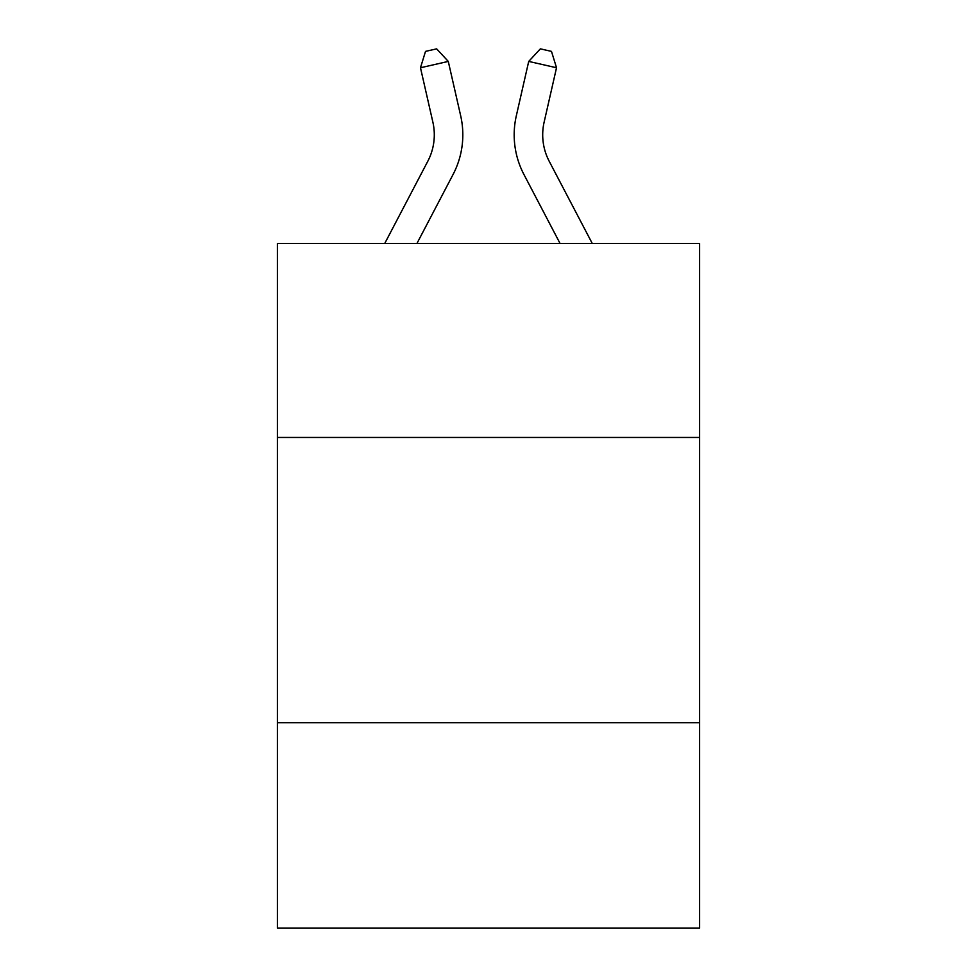 <?xml version="1.0" encoding="UTF-8"?>
<svg xmlns="http://www.w3.org/2000/svg" width="977" height="977" viewBox="0 0 977 977"><rect width="100%" height="100%" fill="white"/><g stroke="black" fill="none" stroke-linecap="round" stroke-linejoin="round"><path stroke-width="1.47" d="M699.617 437.452L699.617 243.456L277.383 243.456L277.383 437.452L699.617 437.452L699.617 928.15L277.383 928.15L277.383 437.452M699.617 722.736L277.383 722.736M384.743 243.456L427.779 161.29A57.057 57.057 0 0 0 432.872 122.137L420.476 67.755L448.284 61.417L460.68 115.799A85.585 85.585 0 0 1 453.047 174.529L416.947 243.456M592.257 243.456L549.221 161.29A57.057 57.057 0 0 1 544.128 122.137L556.524 67.755L528.716 61.417L516.32 115.799A85.585 85.585 0 0 0 523.953 174.529L560.053 243.456M549.221 161.29A57.057 57.057 0 0 1 544.128 122.137A57.057 57.057 0 0 0 549.221 161.29A57.057 57.057 0 0 1 544.128 122.137A57.057 57.057 0 0 0 549.221 161.29A57.057 57.057 0 0 1 544.128 122.137A57.057 57.057 0 0 0 549.221 161.29A57.057 57.057 0 0 1 544.128 122.137A57.057 57.057 0 0 0 549.221 161.29M528.716 61.417L516.32 115.799L528.716 61.417L516.32 115.799L528.716 61.417L516.32 115.799L528.716 61.417L516.32 115.799L528.716 61.417L540.354 48.85L551.48 51.39L556.524 67.755M427.779 161.29A57.057 57.057 0 0 0 432.872 122.137A57.057 57.057 0 0 1 427.779 161.29A57.057 57.057 0 0 0 432.872 122.137A57.057 57.057 0 0 1 427.779 161.29A57.057 57.057 0 0 0 432.872 122.137M420.476 67.755L425.52 51.39L436.646 48.85L448.284 61.417"/></g></svg>
